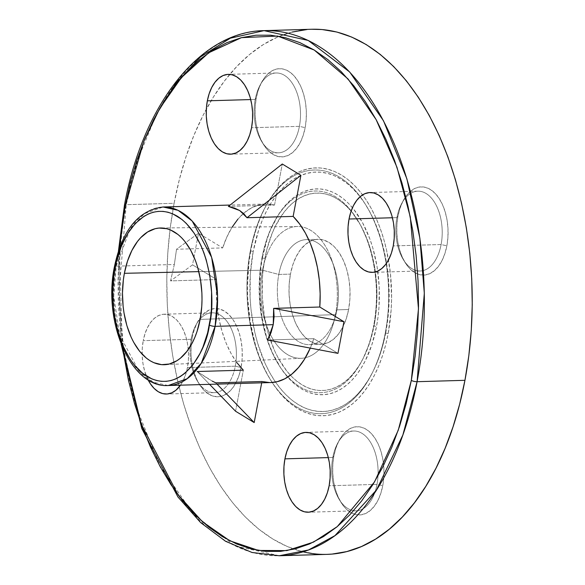<?xml version="1.0" encoding="UTF-8"?>
<svg xmlns="http://www.w3.org/2000/svg" width="585" height="585" viewBox="0 0 585 585"><rect width="100%" height="100%" fill="white"/><g stroke="black" fill="none" stroke-linecap="round" stroke-linejoin="round"><path stroke-width="0.44" stroke-dasharray="2.92 2.19" d="M236.845 362.598L231.046 353.472L226.081 343.015L222.044 331.454L219.031 319.044L217.108 306.072L216.326 292.807L216.684 279.557L192.538 264.859L198.512 233.218L222.666 247.916L176.531 249.254L174.345 264.486L116.218 266.168A4.205 1.207 10.7 0 0 114.419 266.797A4.205 1.207 -169.3 0 1 116.218 266.168L113.761 296.229L119.691 335.161L139.12 371.453L153.226 382.195L168.246 385.53A89.308 51.889 88.3 0 1 116.218 266.168L174.345 264.486L170.549 280.895L216.684 279.557A89.308 51.889 -91.7 0 0 243.331 370.181L197.196 371.519L207.909 378.634L215.806 382.846L261.948 381.515A89.308 51.889 -91.7 0 0 270.818 382.561M292.171 32.051L277.568 37.074L263.374 44.548L249.722 54.405L236.742 66.551L224.56 80.862L213.291 97.205L203.046 115.428L193.92 135.347L186.008 156.773L179.376 179.493L174.096 203.302L126.228 204.684A4.205 1.207 10.7 0 0 124.429 205.313A4.205 1.207 -169.3 0 1 126.228 204.684L118.996 293.092L123.442 348.229L136.437 407.599L159.815 465.601L193.591 514.354L235.075 545.937L279.257 555.75A262.665 152.619 88.3 0 1 126.228 204.684L174.096 203.302A262.665 152.619 -91.7 0 0 303.096 551.809M122.323 346.956L119.464 248.157L117.958 280.573L118.441 305.926L120.371 331.161L122.323 346.956M261.97 257.868L264.844 258.526A98.763 57.381 -91.7 0 0 290.423 375.234A98.763 57.381 -91.7 0 0 362.473 359.753A98.763 57.381 -91.7 0 0 374.203 325.084L373.654 325.845A100.861 58.602 88.3 0 1 361.676 361.245A100.861 58.602 88.3 0 1 287.981 376.945A100.861 58.602 88.3 0 1 261.97 257.868A100.861 58.602 88.3 0 1 273.948 222.468A100.861 58.602 88.3 0 1 351.205 210.892A100.861 58.602 88.3 0 1 373.654 325.845L376.528 326.503A102.967 59.824 -91.7 0 0 352.448 207.741A102.967 59.824 -91.7 0 0 274.745 220.969A102.967 59.824 -91.7 0 0 262.519 257.115L261.97 257.868L262.519 257.115A102.967 59.824 -91.7 0 0 278.913 365.113A102.967 59.824 -91.7 0 0 287.681 377.135A102.967 59.824 -91.7 0 0 376.528 326.503L373.654 325.845A100.861 58.602 88.3 0 1 287.981 376.945A100.861 58.602 88.3 0 1 278.036 363.665A100.861 58.602 88.3 0 1 261.97 257.868A100.861 58.602 88.3 0 1 351.205 210.892A100.861 58.602 88.3 0 1 357.589 220.048A100.861 58.602 88.3 0 1 373.654 325.845L374.203 325.084L375.658 315.812L376.945 296.668L376.762 286.979L374.744 267.835L370.605 249.605L367.789 241.064L360.791 225.51L352.207 212.509L347.417 207.127L342.364 202.556L337.084 198.849L331.644 196.033L326.079 194.14L320.456 193.189L314.825 193.189L309.238 194.14L303.747 196.026L298.408 198.841L293.275 202.542L288.398 207.112L283.82 212.494L275.725 225.488L272.296 232.976L266.826 249.576L263.382 267.798L262.468 277.305L262.285 296.639L264.303 315.783L268.435 334.006L274.541 350.612L278.255 358.1L286.84 371.102L291.63 376.484L296.683 381.054L301.955 384.762L307.403 387.577L312.96 389.471L318.584 390.422L324.222 390.422L329.808 389.478L335.293 387.584L340.631 384.776L345.764 381.069L350.649 376.506L355.227 371.124L359.468 364.974L363.322 358.13L369.727 342.583L374.203 325.084A98.763 57.381 -91.7 0 0 358.473 221.496A98.763 57.381 -91.7 0 0 351.102 211.178A98.763 57.381 -91.7 0 0 264.844 258.526L261.97 257.868M250.336 250.789L253.21 251.448A119.779 69.593 -91.7 0 0 275.506 382.056A119.779 69.593 -91.7 0 0 371.614 374.21A119.779 69.593 -91.7 0 0 385.837 332.163L385.288 332.923A121.877 70.814 88.3 0 1 370.817 375.702A121.877 70.814 88.3 0 1 272.208 382.488A121.877 70.814 88.3 0 1 250.336 250.789A121.877 70.814 88.3 0 1 264.808 208.011A121.877 70.814 88.3 0 1 360.199 196.662A121.877 70.814 88.3 0 1 385.288 332.923L388.162 333.582A123.976 72.035 -91.7 0 0 362.583 194.893A123.976 72.035 -91.7 0 0 265.605 206.512A123.976 72.035 -91.7 0 0 250.885 250.029L250.336 250.789L253.371 238.797L256.501 228.07L260.237 217.956L264.544 208.552L269.378 199.953L274.701 192.238L280.449 185.489L286.577 179.756L293.019 175.098L299.725 171.573L306.613 169.204L313.626 168.012L320.697 168.012L327.754 169.204L334.737 171.58L341.574 175.112L348.192 179.77L354.539 185.504L360.55 192.268L366.159 199.982L371.321 208.589L375.987 217.993L380.111 228.106L383.65 238.834L386.568 250.073L390.451 273.641L391.606 297.911L391.146 310.013L388.162 333.582L385.669 344.821L382.539 355.548L378.809 365.654L374.502 375.058L369.661 383.658L364.345 391.372L358.598 398.129L352.47 403.862L346.02 408.513L339.322 412.045L332.434 414.414L325.421 415.606L318.35 415.599L311.286 414.407L304.31 412.03L297.472 408.498L290.855 403.84L284.507 398.107L278.497 391.35L272.881 383.628L267.718 375.029L263.053 365.625L258.936 355.512L255.396 344.784L250.197 321.904L247.667 297.867L247.44 285.707L249.049 261.67L250.885 250.029A123.976 72.035 -91.7 0 0 270.628 380.074A123.976 72.035 -91.7 0 0 272.142 382.495A123.976 72.035 -91.7 0 0 388.162 333.582L385.288 332.923A121.877 70.814 88.3 0 1 272.208 382.488A121.877 70.814 88.3 0 1 269.751 378.627A121.877 70.814 88.3 0 1 250.336 250.789A121.877 70.814 88.3 0 1 360.199 196.662A121.877 70.814 88.3 0 1 365.874 205.086A121.877 70.814 88.3 0 1 385.288 332.923L385.837 332.163A119.779 69.593 -91.7 0 0 366.758 206.534A119.779 69.593 -91.7 0 0 360.06 196.779A119.779 69.593 -91.7 0 0 253.21 251.448L250.336 250.789M191.09 339.285A39.926 23.195 88.3 0 1 195.836 325.267A39.926 23.195 88.3 0 1 224.698 318.737A39.926 23.195 88.3 0 1 235.302 366.188L241.049 367.504A44.131 25.638 -91.7 0 0 229.335 315.059A44.131 25.638 -91.7 0 0 197.43 322.276A44.131 25.638 -91.7 0 0 192.187 337.764L191.09 339.285L143.23 340.667A39.926 23.195 88.3 0 1 164.173 314.211A39.926 23.195 88.3 0 1 187.434 367.577L235.302 366.188A39.926 23.195 -91.7 0 0 212.041 312.829A39.926 23.195 -91.7 0 0 191.09 339.285A39.926 23.195 -91.7 0 0 214.351 392.645A39.926 23.195 -91.7 0 0 235.302 366.188L187.434 367.577L185.628 374.649L183.039 380.93L180.502 385.179A39.926 23.195 88.3 0 0 187.434 367.577L188.399 359.987L188.472 352.17L187.653 344.426L185.986 337.062L183.514 330.349L180.348 324.551L176.612 319.885L172.429 316.543L167.983 314.642L163.434 314.255L158.952 315.403L154.725 318.035L150.901 322.057L147.625 327.315L145.036 333.596L143.23 340.667L191.09 339.285L192.187 337.764L194.183 329.947L197.05 323.008L200.662 317.194L204.889 312.756L209.569 309.838L214.519 308.573L219.55 308.997L224.464 311.103L229.079 314.803L233.218 319.951L236.713 326.364L239.44 333.779L241.291 341.925L242.19 350.481L242.11 359.117L241.049 367.504L239.046 375.321L236.186 382.268L232.574 388.074L228.34 392.52L223.667 395.431L218.717 396.703L213.686 396.272L208.772 394.173L204.15 390.473L200.019 385.318L196.516 378.912L193.796 371.49L191.946 363.351L191.039 354.795L191.127 346.159L192.187 337.764A44.131 25.638 -91.7 0 0 199.214 384.053A44.131 25.638 -91.7 0 0 241.049 367.504L235.302 366.188A39.926 23.195 88.3 0 1 197.452 381.164A39.926 23.195 88.3 0 1 191.09 339.285M255.206 99.435A39.926 23.195 88.3 0 1 259.945 85.425A39.926 23.195 88.3 0 1 288.814 78.895A39.926 23.195 88.3 0 1 299.41 126.345L305.158 127.662A44.131 25.638 -91.7 0 0 293.443 75.216A44.131 25.638 -91.7 0 0 261.539 82.434A44.131 25.638 -91.7 0 0 256.296 97.922L255.206 99.435L250.731 99.567L255.206 99.435A39.926 23.195 -91.7 0 0 278.467 152.802A39.926 23.195 -91.7 0 0 299.41 126.345A39.926 23.195 -91.7 0 0 276.157 72.979A39.926 23.195 -91.7 0 0 255.206 99.435L256.296 97.922L258.299 90.105L261.159 83.158L264.771 77.352L269.005 72.906L273.678 69.995L278.628 68.73L283.659 69.154L288.573 71.26L293.195 74.953L297.326 80.108L300.829 86.521L303.549 93.936L305.399 102.082L306.306 110.638L306.218 119.274L305.158 127.662L303.162 135.479L300.295 142.426L296.683 148.232L292.456 152.678L287.776 155.588L282.826 156.853L277.795 156.429L272.881 154.323L268.266 150.63L264.127 145.475L260.632 139.069L257.905 131.647L256.055 123.501L255.155 114.952L255.236 106.309L256.296 97.922A44.131 25.638 -91.7 0 0 263.323 144.21A44.131 25.638 -91.7 0 0 305.158 127.662L299.41 126.345L251.55 127.727L299.41 126.345A39.926 23.195 88.3 0 1 261.561 141.314A39.926 23.195 88.3 0 1 255.206 99.435M396.901 217.627A39.926 23.195 88.3 0 1 401.646 203.609A39.926 23.195 88.3 0 1 430.509 197.079A39.926 23.195 88.3 0 1 441.112 244.53L446.86 245.846A44.131 25.638 -91.7 0 0 435.145 193.401A44.131 25.638 -91.7 0 0 403.24 200.618A44.131 25.638 -91.7 0 0 397.997 216.106L396.901 217.627L392.433 217.752L396.901 217.627A39.926 23.195 -91.7 0 0 420.162 270.987A39.926 23.195 -91.7 0 0 441.112 244.53A39.926 23.195 -91.7 0 0 417.851 191.171A39.926 23.195 -91.7 0 0 396.901 217.627L397.997 216.106L399.994 208.289L402.86 201.35L406.473 195.536L410.699 191.098L415.379 188.18L420.33 186.915L425.361 187.339L430.275 189.445L434.889 193.145L439.028 198.293L442.523 204.706L445.251 212.121L447.101 220.267L448 228.823L447.92 237.459L446.86 245.846L444.856 253.663L441.997 260.61L438.384 266.416L434.15 270.862L429.478 273.773L424.527 275.038L419.496 274.614L414.582 272.515L409.961 268.815L405.829 263.659L402.326 257.254L399.606 249.832L397.756 241.693L396.849 233.137L396.937 224.501L397.997 216.106A44.131 25.638 -91.7 0 0 405.025 262.394A44.131 25.638 -91.7 0 0 446.86 245.846L441.112 244.53L393.244 245.912L441.112 244.53A39.926 23.195 88.3 0 1 403.262 259.499A39.926 23.195 88.3 0 1 396.901 217.627M332.792 457.47A39.926 23.195 88.3 0 1 337.538 443.452A39.926 23.195 88.3 0 1 366.4 436.922A39.926 23.195 88.3 0 1 377.003 484.373L382.751 485.689A44.131 25.638 -91.7 0 0 371.029 433.244A44.131 25.638 -91.7 0 0 339.124 440.461A44.131 25.638 -91.7 0 0 333.889 455.956L332.792 457.47L328.324 457.602L332.792 457.47A39.926 23.195 -91.7 0 0 356.053 510.829A39.926 23.195 -91.7 0 0 377.003 484.373A39.926 23.195 -91.7 0 0 353.742 431.013A39.926 23.195 -91.7 0 0 332.792 457.47L333.889 455.956L335.885 448.139L338.752 441.192L342.364 435.386L346.591 430.94L351.271 428.03L356.221 426.757L361.245 427.182L366.166 429.288L370.78 432.988L374.919 438.143L378.415 444.549L381.142 451.964L382.992 460.11L383.892 468.665L383.811 477.301L382.751 485.689L380.747 493.506L377.888 500.453L374.268 506.259L370.042 510.705L365.362 513.615L360.418 514.888L355.387 514.456L350.466 512.358L345.852 508.657L341.72 503.502L338.218 497.096L335.49 489.674L333.64 481.535L332.741 472.98L332.821 464.344L333.889 455.956A44.131 25.638 -91.7 0 0 340.916 502.237A44.131 25.638 -91.7 0 0 382.751 485.689L377.003 484.373L329.136 485.762L377.003 484.373A39.926 23.195 88.3 0 1 339.154 499.349A39.926 23.195 88.3 0 1 332.792 457.47M278.796 274.445A52.533 30.522 88.3 0 1 306.364 239.631A52.533 30.522 88.3 0 1 336.967 309.845L348.609 309.509A52.533 30.522 -91.7 0 0 318.006 239.294A52.533 30.522 -91.7 0 0 290.438 274.109L278.796 274.445L262.511 270.19A65.929 38.303 88.3 0 1 301.619 226.826A65.929 38.303 88.3 0 1 331.658 259.725A65.929 38.303 88.3 0 1 335.505 314.613L336.967 309.845A52.533 30.522 -91.7 0 0 333.896 266.109A52.533 30.522 -91.7 0 0 304.207 239.828A52.533 30.522 -91.7 0 0 278.796 274.445A52.533 30.522 -91.7 0 0 296.507 340.214A52.533 30.522 -91.7 0 0 335.359 316.631A52.533 30.522 -91.7 0 0 336.967 309.845L335.505 314.613A65.929 38.303 -91.7 0 0 301.619 226.826A65.929 38.303 -91.7 0 0 297.502 226.497A65.929 38.303 -91.7 0 0 262.511 270.19L198.834 271.63L262.511 270.19A65.929 38.303 -91.7 0 0 301.319 358.283A65.929 38.303 -91.7 0 0 305.407 357.713A65.929 38.303 -91.7 0 0 335.505 314.613L274.087 316.792L335.505 314.613A65.929 38.303 88.3 0 1 333.494 323.132A65.929 38.303 88.3 0 1 284.734 352.726A65.929 38.303 88.3 0 1 262.511 270.19L278.796 274.445L290.438 274.109L292.822 264.8L296.229 256.53L300.529 249.619L305.56 244.325L311.132 240.859L317.026 239.353L323.015 239.857L328.865 242.358L334.357 246.768L339.285 252.903L343.446 260.53L346.693 269.363L348.894 279.052L349.969 289.239L349.874 299.52L348.609 309.509L346.225 318.818L342.817 327.081L338.518 333.998L333.479 339.285L327.914 342.752L322.021 344.265L316.032 343.753L310.182 341.252L304.683 336.85L299.761 330.715L295.593 323.088L292.346 314.255L290.145 304.558L289.078 294.372L289.173 284.091L290.438 274.109A52.533 30.522 -91.7 0 0 321.041 344.316A52.533 30.522 -91.7 0 0 348.609 309.509L336.967 309.845A52.533 30.522 88.3 0 1 309.399 344.653A52.533 30.522 88.3 0 1 278.796 274.445M200.114 319.41L274.087 316.792L200.114 319.41M313.809 338.671L267.674 340.002L313.809 338.671L310.262 348.104A89.308 51.889 -91.7 0 0 313.809 338.671L337.962 353.369L313.809 338.671M311.922 29.25A262.665 152.619 -91.7 0 0 206.329 109.176A262.665 152.619 -91.7 0 0 174.096 203.302L170.22 227.96L167.778 253.232L166.798 278.877L167.288 304.646L169.248 330.291L172.655 355.57L177.474 380.228L183.661 404.038L191.156 426.772L199.887 448.198L209.774 468.124L220.713 486.347L232.603 502.698L245.334 517.023L258.782 529.169L272.807 539.034L287.286 546.522L302.079 551.553L317.033 554.083L326.957 554.368M311.761 29.257L307.03 29.528M156.634 113.987L137.424 160.349L126.228 204.684A262.665 152.619 88.3 0 1 264.054 30.632M148.042 379.767L144.678 371.183L143.011 363.811L142.192 356.075L142.265 348.258L143.23 340.667A39.926 23.195 88.3 0 0 148.042 379.767M237.912 219.134L244.508 212.574L251.623 207.807L259.118 204.925L266.804 204.011L274.526 205.072A89.308 51.889 -91.7 0 0 265.656 204.019A89.308 51.889 -91.7 0 0 243.506 213.423A89.308 51.889 -91.7 0 0 222.666 247.916L226.87 237.005L232.07 227.207M274.526 205.072L282.284 164.012L274.526 205.072L228.391 206.41L274.526 205.072M270.753 382.561L269.67 382.575M261.948 381.515L261.7 382.824L261.948 381.515M235.572 411.24L243.331 370.181L235.572 411.24M116.218 266.168A89.308 51.889 88.3 0 1 163.083 206.995L144.151 213.825L130.002 229.371L116.218 266.168M197.196 371.519L209.576 384.338L197.196 371.519L212.231 381.12M215.806 382.846L217.035 384.118L215.806 382.846M176.531 249.254L174.345 264.486L170.549 280.895L192.538 264.859L198.512 233.218L176.531 249.254L222.666 247.916L198.512 233.218L176.531 249.254M192.538 264.859L170.549 280.895L216.684 279.557L192.538 264.859M253.21 251.448L250.329 274.219L250.102 297.663L250.994 309.355L254.746 332.126L257.568 342.986L264.968 363.124L269.473 372.206L274.467 380.521L279.886 387.972L285.692 394.502L291.82 400.045L298.218 404.542L304.822 407.957L311.564 410.253L318.386 411.409L325.216 411.409L331.995 410.26L338.649 407.964L345.128 404.557L351.351 400.06L357.267 394.524L362.824 388.001L367.965 380.542L372.638 372.236L376.798 363.153L380.404 353.384L383.431 343.022L387.606 320.924L389.164 297.699L388.045 274.255L386.495 262.731L381.478 240.625L374.078 220.494L369.566 211.404L364.579 203.097L359.153 195.639L353.355 189.109L347.219 183.566L340.821 179.068L334.225 175.661L327.476 173.365L320.66 172.209L313.823 172.209L307.052 173.357L300.39 175.646L293.919 179.054L287.696 183.551L281.773 189.087L276.222 195.617L271.082 203.068L266.409 211.375L262.248 220.457L258.636 230.227L253.21 251.448M262.519 257.115L267.184 238.87L270.285 230.475L277.882 215.521L282.299 209.116L287.074 203.507L292.164 198.746L297.516 194.878L303.074 191.953L308.8 189.979L314.628 188.992L320.5 188.992L326.364 189.986L332.156 191.96L337.837 194.893L343.336 198.761L348.601 203.521L353.596 209.137L362.546 222.695L369.844 238.899L372.784 247.813L377.098 266.811L379.197 286.774L379.007 306.928L378.049 316.836L376.528 326.503L371.863 344.74L365.179 360.945L361.164 368.089L356.748 374.495L351.973 380.111L346.883 384.872L341.53 388.733L335.965 391.665L330.247 393.632L324.419 394.619L318.547 394.619L312.683 393.625L306.884 391.657L301.209 388.718L295.71 384.857L290.438 380.089L285.451 374.473L280.785 368.067L272.625 353.113L269.202 344.711L266.263 335.805L261.948 316.799L259.85 296.844L259.652 286.738L260.998 266.782L262.519 257.115M121.102 343.995L118.419 251.184M361.676 361.245L362.473 359.753M273.948 222.468L274.745 220.969M370.817 375.702L371.614 374.21M264.808 208.011L265.605 206.512M195.836 325.267L197.43 322.276M259.945 85.425L261.539 82.434M401.646 203.609L403.24 200.618M337.538 443.452L339.124 440.461M306.364 239.631L318.006 239.294M333.896 266.109L331.658 259.725M297.502 226.497L160.685 227.982M417.851 191.171L369.983 192.553M276.157 72.979L228.289 74.368M212.041 312.829L164.173 314.211M353.742 431.013L305.875 432.395M265.656 204.019L230.117 205.05M356.053 510.829L308.185 512.219M214.351 392.645L166.484 394.027M278.467 152.802L230.6 154.184M420.162 270.987L372.294 272.369M301.319 358.283L164.641 364.711M335.359 316.631L333.494 323.132M309.399 344.653L321.041 344.316M339.154 499.349L340.916 502.237M403.262 259.499L405.025 262.394M261.561 141.314L263.323 144.21M197.452 381.164L199.214 384.053M269.751 378.627L270.628 380.074M365.874 205.086L366.758 206.534M278.036 363.665L278.913 365.113M357.589 220.048L358.473 221.496"/><path stroke-width="0.88" d="M209.364 325.033C206.827 349.618 182.191 396.593 147.113 376.462C112.444 354.144 108.81 289.963 115.128 267.681A4.205 1.207 -169.3 0 1 114.419 266.797A4.205 1.207 10.7 0 0 115.128 267.681L116.839 259.974L121.548 245.663L127.83 233.313L135.427 223.375L144.056 216.245L148.656 213.825L153.387 212.201L158.199 211.382L163.054 211.382L167.902 212.201L172.692 213.832L181.928 219.455L186.286 223.39L194.264 233.327L201.006 245.685L203.836 252.632L206.264 259.996L209.832 275.703L211.573 292.2L211.412 308.858L210.622 317.048L207.653 332.748L202.944 347.051L199.982 353.508L193.013 364.704L184.86 373.281L180.436 376.469L175.836 378.897L171.112 380.521L166.294 381.34L161.438 381.34L156.597 380.521L151.8 378.89L142.565 373.267L134.082 364.689L130.228 359.387L123.486 347.029L120.656 340.09L118.228 332.726L114.66 317.019L113.556 308.829L112.766 292.171L113.87 275.674L115.128 267.681C117.665 243.104 142.301 196.129 177.379 216.26C212.048 238.578 215.682 302.759 209.364 325.033A4.205 1.207 10.7 0 0 215.112 326.35A4.205 1.207 -169.3 0 1 209.364 325.033M270.753 382.561L277.356 381.654L284.851 378.78L291.966 374.005L298.562 367.446L304.485 359.248L310.262 348.104A89.308 51.889 -91.7 0 1 270.818 382.561L168.246 385.53L187.178 378.692L201.328 363.146L215.112 326.35A89.308 51.889 88.3 0 1 168.246 385.53C130.704 388.184 102.85 321.692 114.419 266.804C122.206 230.102 138.426 210.161 163.083 206.995A89.308 51.889 88.3 0 1 215.112 326.35L273.232 324.668L215.112 326.35L217.569 296.295L211.638 257.363L192.209 221.064L178.103 210.329L163.083 206.995L230.117 205.05M303.096 551.809A262.665 152.619 -91.7 0 0 327.125 554.368L279.257 555.75L308.485 549.988L334.934 535.648L376.543 489.923L402.86 435.006L417.083 381.698A4.205 1.207 -169.3 0 1 411.335 380.382L398.239 430.26L374.517 481.923L337.274 526.602L313.472 542.134L286.862 550.609L258.511 550.456L229.854 540.803L202.49 521.805L177.928 494.61L141.153 423.979L122.323 346.956L128.459 380.301L134.55 403.73L141.921 426.092L150.513 447.181L160.239 466.786L171.01 484.716L182.71 500.811L195.236 514.902L208.465 526.858L222.271 536.562L236.515 543.933L251.067 548.884L265.787 551.37L280.529 551.377L295.154 548.891L309.516 543.955L323.483 536.591L336.916 526.895L349.691 514.946L361.684 500.862L372.769 484.775L382.853 466.852L391.826 447.254L399.613 426.172L406.136 403.811L411.335 380.382L415.153 356.119L417.551 331.249L418.516 306.014L418.034 280.654L416.103 255.418L412.754 230.548L408.016 206.286L401.924 182.856L394.553 160.487L385.961 139.405L376.228 119.801L365.464 101.863L353.764 85.776L341.238 71.684L328.01 59.729L314.203 50.017L299.959 42.654L285.407 37.703L270.687 35.21L255.945 35.21L241.32 37.689L226.958 42.632L212.991 49.988L199.558 59.692L186.783 71.641L174.791 85.724L163.705 101.805L153.621 119.735L144.641 139.332L136.853 160.414L130.331 182.776L125.139 206.198A4.205 1.207 -169.3 0 1 124.429 205.313A4.205 1.207 10.7 0 0 125.139 206.198L121.322 230.468L119.464 248.157L125.139 206.198L143.734 141.57L159.756 108.408L181.343 77.659L208.779 52.738L241.459 37.652L277.568 36.065L314.203 50.017L348.017 78.938L376.133 119.625L396.959 167.266L410.297 216.998L418.48 308.785L411.335 380.382A4.205 1.207 10.7 0 0 417.083 381.698A262.665 152.619 88.3 0 1 279.257 555.75L252.04 552.481L225.547 541.271L200.618 522.566L177.95 496.987L141.797 428.527L121.102 343.995M124.378 273.312A68.401 39.743 88.3 0 1 160.685 227.982A68.401 39.743 88.3 0 1 200.114 319.41L201.759 306.401L202.015 299.725L201.891 293.019L200.494 279.754L197.628 267.133L195.675 261.217L190.827 250.446L184.882 241.444L181.562 237.715L178.067 234.548L170.637 230.029L166.791 228.72L158.996 228.062L155.12 228.72L147.625 231.974L140.692 237.7L137.519 241.429L131.917 250.431L127.479 261.195L124.378 273.312L123.369 279.732L122.477 292.99L123.113 306.379L123.998 312.96L126.865 325.589L131.091 337.084L133.665 342.269L139.61 351.278L146.425 358.166L150.082 360.74L153.855 362.685L161.599 364.66L169.372 364.002L176.867 360.748L180.421 358.181L186.973 351.292L192.575 342.291L194.951 337.106L197.013 331.527L200.114 319.41A68.401 39.743 88.3 0 1 164.641 364.711A68.401 39.743 88.3 0 1 124.378 273.312L198.834 271.63L124.378 273.312M349.04 219.009A39.926 23.195 88.3 0 1 369.983 192.553A39.926 23.195 88.3 0 1 393.244 245.912L391.438 252.991L388.849 259.272L385.573 264.522L381.749 268.544L377.515 271.184L373.04 272.332L368.491 271.945L364.038 270.043L359.863 266.694L356.126 262.036L352.96 256.237L350.488 249.524L348.821 242.153L348.002 234.417L348.075 226.6L349.04 219.009L350.846 211.938L353.435 205.649L356.711 200.399L360.536 196.377L364.762 193.745L369.245 192.597L373.793 192.984L378.239 194.885L382.422 198.227L386.159 202.893L389.325 208.691L391.796 215.404L393.464 222.768L394.283 230.512L394.21 238.329L393.244 245.912A39.926 23.195 88.3 0 1 372.294 272.369A39.926 23.195 88.3 0 1 349.04 219.009L392.433 217.752L349.04 219.009M207.339 100.825A39.926 23.195 88.3 0 1 228.289 74.368A39.926 23.195 88.3 0 1 251.55 127.727L249.736 134.799L247.148 141.087L243.879 146.338L240.055 150.36L235.821 152.999L231.338 154.14L226.79 153.76L222.344 151.859L218.168 148.51L214.424 143.844L211.258 138.045L208.794 131.332L207.119 123.969L206.3 116.225L206.373 108.415L207.339 100.825L209.145 93.754L211.741 87.465L215.009 82.214L218.834 78.193L223.068 75.56L227.543 74.412L232.091 74.792L236.545 76.701L240.72 80.043L244.464 84.708L247.623 90.507L250.095 97.22L251.769 104.583L252.581 112.327L252.508 120.137L251.55 127.727A39.926 23.195 88.3 0 1 230.6 154.184A39.926 23.195 88.3 0 1 207.339 100.825L250.731 99.567L207.339 100.825M284.924 458.852A39.926 23.195 88.3 0 1 305.875 432.395A39.926 23.195 88.3 0 1 329.136 485.762L327.329 492.833L324.733 499.115L321.465 504.372L317.64 508.394L313.406 511.027L308.931 512.175L304.383 511.787L299.93 509.886L295.754 506.537L292.01 501.879L288.844 496.08L286.379 489.367L284.705 481.996L283.893 474.259L283.966 466.442L284.924 458.852L286.738 451.781L289.326 445.499L292.595 440.242L296.419 436.22L300.653 433.587L305.136 432.439L309.684 432.827L314.13 434.728L318.306 438.077L322.05 442.735L325.216 448.534L327.68 455.247L329.355 462.618L330.174 470.355L330.094 478.172L329.136 485.762A39.926 23.195 88.3 0 1 308.185 512.219A39.926 23.195 88.3 0 1 284.924 458.852L328.324 457.602L284.924 458.852M267.674 340.002L273.232 324.668L273.648 308.361L319.79 307.023L343.936 321.721L337.962 353.369L267.674 340.002L271.089 332.492L273.232 324.668L274.087 316.602L273.648 308.361L343.936 321.721L337.962 353.369L267.674 340.002M327.125 554.368A262.665 152.619 -91.7 0 0 464.943 380.316L417.083 381.698L464.943 380.316L468.826 355.658L471.269 330.379L472.249 304.734L471.751 278.965L469.799 253.32L466.391 228.048L461.572 203.383L455.386 179.573L447.891 156.846L439.159 135.413L429.273 115.494L418.334 97.264L406.443 80.913L393.712 66.595L380.265 54.442L366.239 44.577L351.76 37.096L336.967 32.058L322.013 29.528L311.761 29.257M326.957 554.368L332.017 554.09L346.876 551.567L361.471 546.544L375.665 539.063L389.317 529.206L402.304 517.067L414.487 502.749L425.756 486.406L436 468.19L445.126 448.271L453.039 426.845L459.671 404.118L464.943 380.316A262.665 152.619 -91.7 0 0 311.922 29.25L264.054 30.632A262.665 152.619 88.3 0 1 417.083 381.698L424.315 293.29L419.869 238.153L406.875 178.791L383.497 120.781L349.72 72.028L308.236 40.453L264.054 30.632L230.3 38.2L200.531 56.906L175.895 83.297L156.634 113.987M307.03 29.528L292.171 32.051M180.502 385.179L175.939 390.21L171.705 392.842L167.23 393.99L162.681 393.603L158.228 391.701L154.052 388.352L150.316 383.694L148.042 379.767A39.926 23.195 88.3 0 0 166.484 394.027A39.926 23.195 88.3 0 0 180.502 385.179M231.989 227.338L237.912 219.134M282.284 164.012L300.902 175.339L293.143 216.399L299.63 223.989L305.428 233.115L310.394 243.572L314.43 255.133L317.443 267.535L319.359 280.515L320.149 293.772L319.79 307.023A89.308 51.889 -91.7 0 0 293.143 216.399L247.009 217.737L239.674 210.52L228.391 206.41L282.284 164.012L300.902 175.339L247.009 217.737L243.85 213.752L239.674 210.52L234.505 208.063L228.391 206.41L282.284 164.012M269.67 382.575L261.948 381.515L215.806 382.846L212.231 381.12M261.7 382.824L254.19 422.567L235.572 411.24L209.576 384.338L235.572 411.24L254.19 422.567L217.035 384.118L254.19 422.567L261.7 382.824M197.196 371.519L243.331 370.181L236.845 362.598M247.009 217.737L293.143 216.399L300.902 175.339L247.009 217.737M343.936 321.721L273.648 308.361L319.79 307.023L343.936 321.721M118.419 251.184L124.429 205.32C142.586 104.773 200.041 31.305 264.054 30.632"/></g></svg>
